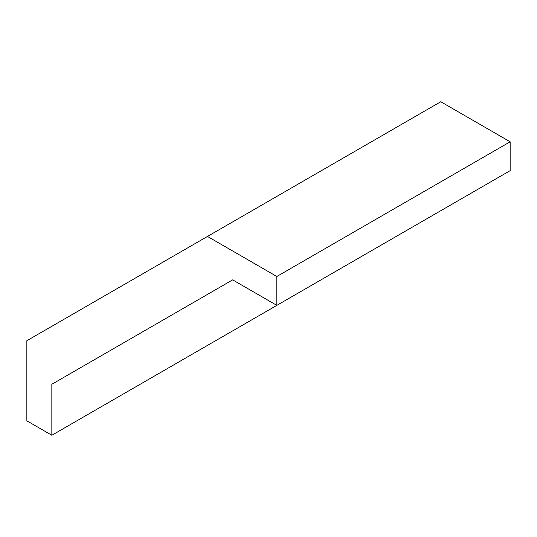 <?xml version="1.0" encoding="UTF-8"?>
<svg xmlns="http://www.w3.org/2000/svg" width="537" height="537" viewBox="0 0 537 537"><rect width="100%" height="100%" fill="white"/><g stroke="black" fill="none" stroke-linecap="round" stroke-linejoin="round"><path stroke-width="0.81" d="M51.847 384.264L232.669 279.864L51.847 384.264L51.847 435.259L26.85 420.827L26.85 340.72L207.463 236.448L276.83 276.495L276.83 305.365L510.15 170.659L510.15 141.795L276.83 276.495M285.167 300.552L51.847 435.259M207.463 236.448L440.776 101.741L510.15 141.795M232.669 279.864L276.83 305.365"/></g></svg>
